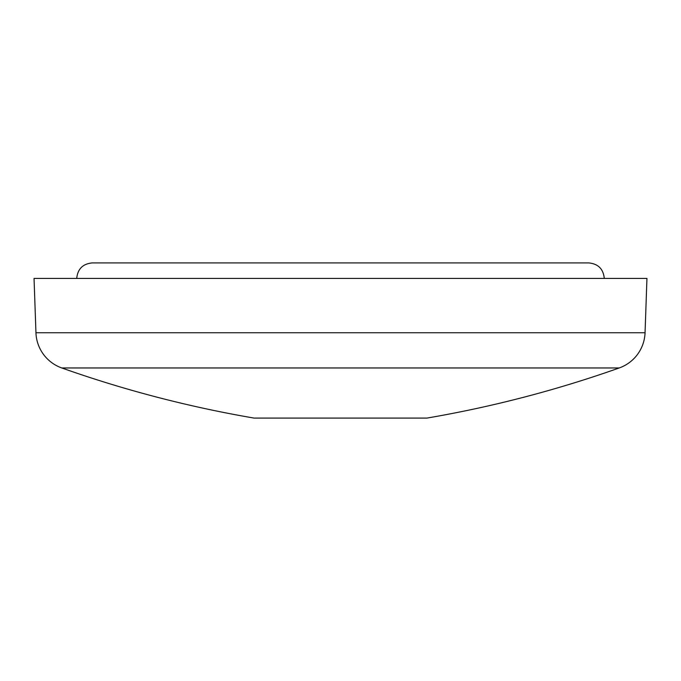 <?xml version="1.0" encoding="UTF-8"?>
<svg xmlns="http://www.w3.org/2000/svg" width="681" height="681" viewBox="0 0 681 681"><rect width="100%" height="100%" fill="white"/><g stroke="black" fill="none" stroke-linecap="round" stroke-linejoin="round"><path stroke-width="1.02" d="M35.948 332.745A38.791 38.791 0 0 0 61.758 367.953A1163.735 1163.735 0 0 0 254.039 418.083L426.961 418.083A1163.735 1163.735 0 0 0 619.242 367.953A38.791 38.791 0 0 0 645.052 332.745L646.95 278.435L34.05 278.435L35.948 332.745L645.052 332.745M76.723 278.435C77.643 269.012 82.81 263.836 92.233 262.917L588.767 262.917C598.19 263.836 603.357 269.012 604.277 278.435M61.758 367.953L619.242 367.953"/></g></svg>
